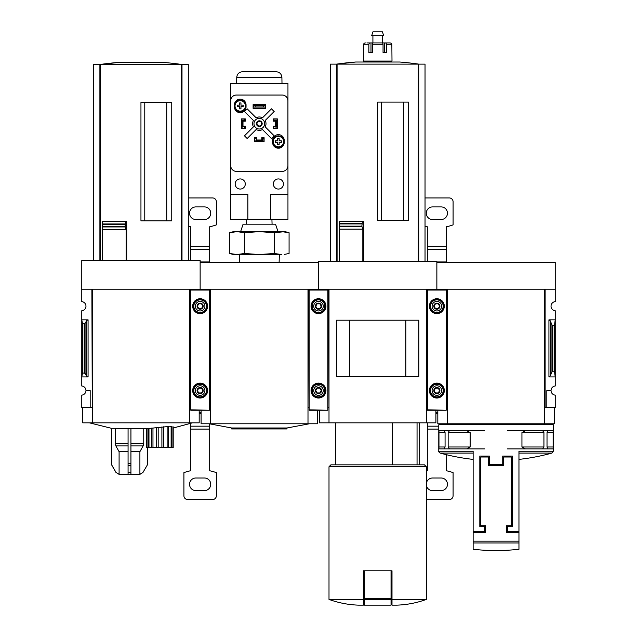 <?xml version="1.0" encoding="UTF-8"?>
<svg xmlns="http://www.w3.org/2000/svg" width="637" height="637" viewBox="0 0 637 637"><rect width="100%" height="100%" fill="white"/><g stroke="black" fill="none" stroke-linecap="round" stroke-linejoin="round"><path stroke-width="0.96" d="M447.365 407.561L446.983 289.198L436.863 289.198L436.863 262.468L555.225 262.468L555.225 301.62A4.578 4.578 0 0 0 551.029 306.19A4.578 4.578 0 0 0 555.225 310.752L555.225 386.006A4.578 4.578 0 0 0 551.029 390.569A4.578 4.578 0 0 0 555.225 395.131L555.225 407.561L546.825 407.561L546.825 390.569L551.029 390.569M438.774 424.744L553.322 424.744L553.322 451.243L518.956 451.243L518.956 531.457L507.498 531.457L507.498 526.688L512.275 526.688L512.275 456.052L502.728 456.052L502.728 464.644L489.367 464.644L489.367 456.052L479.82 456.052L479.82 526.688L484.59 526.688L484.59 531.457L473.14 531.457L473.14 451.243L438.774 451.243L438.774 424.744L439.729 423.788M448.161 446.983L449.467 448.894L466.69 448.894L470.154 446.983L448.161 446.983L448.161 432.571L449.443 430.66M470.154 446.983L470.154 432.571L466.69 430.66L438.965 430.66L438.965 448.894L444.14 448.894L445.072 446.983L445.072 432.571L444.021 430.66M521.942 446.983L543.926 446.983L542.62 448.894L525.406 448.894L521.942 446.983L521.942 432.571L525.406 430.66L553.123 430.66L553.123 448.894L547.947 448.894L547.016 446.983L547.016 432.571L547.947 430.66L553.147 430.66M542.644 430.66L543.926 432.571L543.926 446.983M474.087 532.413L474.087 531.457M518 531.457L518 532.413M503.684 465.599L503.684 457.008L511.32 457.008L511.32 525.732L506.542 525.732L506.542 532.413L518.956 532.413L518.956 549.293L518.956 542.979L473.14 542.979L473.14 549.293L473.14 532.413L485.545 532.413L485.545 525.732L480.776 525.732L480.776 457.008L488.412 457.008L488.412 465.599L503.684 465.599M446.219 407.561L446.983 407.561M329.003 407.561L328.62 289.198L318.5 289.198L318.5 261.512L436.863 261.512L436.863 289.676L436.863 289.198L426.742 289.198L426.36 407.561M555.225 289.198L545.113 289.198L545.113 407.561L544.731 289.198L544.731 423.788L437.818 423.788L437.818 410.228M545.113 407.561L546.825 407.561M550.296 375.894L551.945 371.873L552.805 371.228L554.461 371.228L555.225 376.921L548.927 376.921L550.296 375.894L550.296 320.857L548.927 319.838L555.225 319.838L554.461 325.523L552.805 325.523L551.945 324.886L550.296 320.857M554.461 371.228L554.461 325.523M544.731 407.561L544.731 423.788L554.27 423.788L554.27 407.561M544.731 289.198L447.365 289.198L447.365 423.788M507.498 430.66L525.406 430.66M507.498 448.894L525.406 448.894M553.147 448.894L542.644 448.894M553.123 448.894L548.075 448.894M484.59 430.66L466.69 430.66M484.59 448.894L466.69 448.894M438.949 448.894L449.443 448.894M444.14 430.66L438.949 430.66M438.965 448.894L444.021 448.894M417.052 464.835L417.052 422.833M403.452 220.466L403.452 102.103M381.499 220.466L381.499 102.103M425.03 261.512L425.03 64.13L330.34 64.13L330.34 261.512M339.21 261.512L339.21 226.557L339.21 229.177L362.835 229.177L361.848 226.151L362.493 221.254L363.432 221.254L363.432 261.512M361.904 226.557L339.21 226.557L339.21 221.254L339.21 223.587L361.888 223.587M377.685 220.466L408.484 220.466L408.484 102.103L377.685 102.103L377.685 220.466M362.835 261.512L362.835 229.177M361.848 226.151L339.21 226.151L339.21 223.937L361.848 223.937M363.361 599.425L329.003 599.425C338.558 602.897 348.423 604.808 358.591 605.15L363.361 605.15L363.361 570.784L364.316 570.784L364.316 605.15L391.046 605.15L391.046 599.648L364.316 599.648M327.856 407.561L328.62 407.561M210.64 407.561L210.258 289.198L200.137 289.198L200.137 262.468L318.5 262.468L318.5 289.676L318.5 289.198L308.38 289.198L307.997 407.561M426.742 407.561L427.507 407.561M435.907 410.228L435.907 422.833L319.455 422.833L319.455 410.228M329.003 422.833L329.003 289.198L426.36 289.198L426.36 422.833M418.835 376.555L336.527 376.555L336.527 320.196L418.835 320.196L418.835 376.555M405.841 376.539L405.841 320.22L349.522 320.22L349.522 376.539L405.841 376.539M426.36 599.425L392.002 599.425L392.002 605.15L396.771 605.15C406.939 604.808 416.805 602.897 426.36 599.425L426.36 466.738L329.003 466.738L329.003 599.425M392.002 599.425L392.002 570.784L364.316 570.784M329.003 466.738L330.906 464.835L424.457 464.835L426.36 466.738M392.304 464.835L392.304 422.833M391.046 570.784L391.046 599.648M339.21 221.254L362.493 221.254M418.724 261.512L418.724 64.13M336.639 261.512L336.639 64.13M355.764 62.012A286.363 286.363 0 0 0 336.623 64.13L355.764 62.012L399.598 62.012A286.363 286.363 0 0 1 418.74 64.13M372.319 52.465L372.319 44.829A1.911 0.717 -90 0 1 373.035 42.926L382.327 42.926A1.911 0.717 90 0 1 383.044 44.829L383.044 52.465L384.374 52.465L384.374 42.926L389.971 42.926A1.911 1.887 90 0 1 391.859 44.829L392.002 61.056L363.361 61.056L363.504 44.829A1.911 1.887 -90 0 1 365.391 42.926A1.911 1.887 -90 0 0 363.504 44.829L368.863 44.829L368.863 52.465L372.319 52.465L370.989 52.465L370.989 42.926L368.234 42.926M383.044 52.465L386.5 52.465L386.5 44.829A1.911 1.178 -90 0 0 385.321 42.926M366.92 42.926L370.041 42.926A1.911 1.178 90 0 0 368.863 44.829M370.989 42.926L384.374 42.926M388.443 42.926L389.971 42.926M368.138 62.012L368.138 61.056M372.908 42.926L372.908 35.672M371.697 35.672L383.665 35.672L382.455 31.85L372.908 31.85L371.697 35.672M446.219 409.854L446.219 289.676L427.507 289.676L427.507 410.228L446.219 410.228L427.507 409.854M429.418 306.19A7.445 7.445 0 0 0 440.589 312.632A7.445 7.445 0 0 0 440.589 299.74A7.445 7.445 0 0 0 429.418 306.19M429.418 390.569A7.445 7.445 0 0 0 440.589 397.018A7.445 7.445 0 0 0 440.589 384.119A7.445 7.445 0 0 0 429.418 390.569M439.618 390.569L438.24 392.957L435.485 392.957L434.108 390.569L435.485 388.18L438.24 388.18L439.618 390.569L438.24 388.18L435.485 388.18L434.108 390.569L435.485 392.957L438.24 392.957L439.618 390.569M433.813 390.569A3.058 3.058 0 0 0 438.391 393.212A3.058 3.058 0 0 0 438.391 387.925A3.058 3.058 0 0 0 433.813 390.569M432.093 390.569A4.77 4.77 0 0 0 439.251 394.701A4.77 4.77 0 0 0 439.251 386.436A4.77 4.77 0 0 0 432.093 390.569M429.609 390.569A7.254 7.254 0 0 0 440.493 396.851A7.254 7.254 0 0 0 440.493 384.286A7.254 7.254 0 0 0 429.609 390.569M439.618 306.19L438.24 308.571L435.485 308.571L434.108 306.19L435.485 303.801L438.24 303.801L439.618 306.19L438.24 303.801L435.485 303.801L434.108 306.19L435.485 308.571L438.24 308.571L439.618 306.19M433.813 306.19A3.058 3.058 0 0 0 438.391 308.834A3.058 3.058 0 0 0 438.391 303.538A3.058 3.058 0 0 0 433.813 306.19M432.093 306.19A4.77 4.77 0 0 0 439.251 310.323A4.77 4.77 0 0 0 439.251 302.049A4.77 4.77 0 0 0 432.093 306.19M429.609 306.19A7.254 7.254 0 0 0 440.493 312.472A7.254 7.254 0 0 0 440.493 299.908A7.254 7.254 0 0 0 429.609 306.19M425.03 197.94L449.276 197.94A3.822 3.822 0 0 1 453.09 201.762L453.09 224.877A47.727 47.727 0 0 1 446.41 226.756L446.41 249.577L427.316 249.577L427.316 261.512M427.316 249.577L427.316 226.756A47.727 47.727 0 0 1 425.03 226.231M438.774 429.099L427.316 429.099L427.316 470.759A47.727 47.727 0 0 0 426.36 470.966M427.316 429.099L427.316 422.833M426.36 499.575L449.276 499.575A3.822 3.822 0 0 0 453.09 495.761L453.09 472.638A47.727 47.727 0 0 0 446.41 470.759L446.41 454.699M446.41 262.468L446.41 249.577M426.36 485.394A6.298 6.298 0 0 0 432.571 490.601L441.162 490.601A6.298 6.298 0 0 0 447.461 484.303A6.298 6.298 0 0 0 441.162 478.005L432.571 478.005A6.298 6.298 0 0 0 426.36 483.212M437.818 412.903L435.907 412.903M437.818 412.266L435.907 412.266M441.162 219.51A6.298 6.298 0 0 0 447.461 213.212A6.298 6.298 0 0 0 441.162 206.914L432.571 206.914A6.298 6.298 0 0 0 426.264 213.212A6.298 6.298 0 0 0 432.571 219.51L441.162 219.51M209.493 407.561L210.258 407.561M92.269 407.561L91.887 289.198L81.775 289.198L81.775 260.557L200.137 260.557L200.137 289.676L200.137 289.198L190.017 289.198L189.635 407.561M308.38 407.561L309.144 407.561M317.545 410.228L317.545 423.788L201.093 423.788L201.093 410.228M210.64 423.788L210.64 289.198L307.997 289.198L307.997 423.788M309.335 423.788L287 427.984L231.637 427.984L209.302 423.788M287 427.984L287 428.94L231.637 428.94L231.637 427.984M236.996 254.545L244.441 253.478L259.315 254.545L233.548 254.545L229.559 253.478L236.996 254.545L229.559 253.478L229.559 232.704L234.026 231.82M259.315 254.545L274.197 253.478L281.642 254.545L259.315 254.545M281.642 231.637L259.315 231.637L274.197 232.704L285.089 231.637L289.079 232.704L281.642 231.637L289.079 232.704L289.079 253.478L284.612 254.362M244.441 232.704L236.996 231.637L229.559 232.704L233.548 231.637L259.315 231.637L244.441 232.704L244.441 253.478M274.197 232.704L274.197 253.478M278.027 231.637L275.542 224.192L243.087 224.192L240.611 231.637M270.773 219.311L287.956 219.311L287.956 83.383L230.682 83.383L230.682 194.301L247.865 194.301L247.865 219.311L270.773 219.311L270.773 194.301L287.956 194.301M230.682 194.301L230.682 219.311L247.865 219.311M273.353 119.087L273.83 119.087L273.83 120.608L277.262 120.226L277.262 128.244L273.83 128.244L273.83 126.723L277.262 126.723M273.83 119.087L277.262 119.087L277.262 120.226M241.375 120.226L241.375 126.723L242.14 126.723L242.14 120.608L242.896 120.226L241.375 120.226L241.375 119.087L244.807 119.087L244.807 120.608L242.896 120.608L242.896 126.723L244.807 126.723L244.807 128.244L245.285 128.244M241.375 126.723L241.375 128.244L244.807 128.244M255.883 141.613L255.883 140.084L256.265 141.613L254.736 141.613L254.736 138.173L256.265 138.173L256.265 140.084L262.372 140.084L262.372 138.173L263.901 138.173L263.901 137.696M263.901 138.173L263.901 141.613L262.372 141.613L262.372 140.084L262.755 141.613M256.838 137.696L254.545 137.696L254.545 141.709L264.092 141.709L264.092 137.696L261.799 137.696L261.799 139.989L256.838 139.989L256.838 137.696M245.285 128.435L245.285 126.15L242.992 126.15L242.992 121.181L245.285 121.181L245.285 118.896L241.28 118.896L241.28 128.435L245.285 128.435M275.638 126.15L273.353 126.15L273.353 128.435L277.358 128.435L277.358 118.896L273.353 118.896L273.353 121.181L275.638 121.181L275.638 126.15M272.588 140.466L272.588 142.377A5.821 5.821 0 0 0 278.409 148.198A5.821 5.821 0 0 0 284.229 142.377L284.229 140.466A5.821 5.821 0 0 0 278.409 134.646A5.821 5.821 0 0 0 272.588 140.466M234.408 104.954L234.408 106.865A5.821 5.821 0 0 0 240.229 112.685A5.821 5.821 0 0 0 246.049 106.865L246.049 104.954A5.821 5.821 0 0 0 240.229 99.133A5.821 5.821 0 0 0 234.408 104.954M253.112 104.572L253.112 108.394L265.525 108.394L265.525 104.572L253.112 104.572M236.446 95.032A5.725 5.725 0 0 0 230.721 100.757L230.721 165.668A5.725 5.725 0 0 0 236.446 171.393L282.191 171.393A5.725 5.725 0 0 0 287.916 165.668L287.916 100.757A5.725 5.725 0 0 0 282.191 95.032L236.446 95.032M265.334 107.056L253.303 107.056L265.334 107.056L265.334 105.527L263.423 105.869L263.423 106.721M263.423 105.869L255.214 105.869L255.214 106.721M255.214 105.869L253.303 105.527L265.334 105.527M253.303 107.056L253.303 105.527M253.438 126.843L244.473 135.816L247.172 138.516L256.138 129.542A6.681 6.681 0 0 0 262.5 129.542L271.466 138.516L274.165 135.816L265.199 126.843A6.681 6.681 0 0 0 265.199 120.489L274.165 111.515L271.466 108.816L262.5 117.789A6.681 6.681 0 0 0 256.138 117.789L247.172 108.816L244.473 111.515L253.438 120.489A6.681 6.681 0 0 0 253.438 126.843M283.465 183.989A5.056 5.056 0 0 0 275.877 179.61A5.056 5.056 0 0 0 275.877 188.377A5.056 5.056 0 0 0 283.465 183.989M245.285 183.989A5.056 5.056 0 0 0 237.697 179.61A5.056 5.056 0 0 0 237.697 188.377A5.056 5.056 0 0 0 245.285 183.989M264.666 123.666A5.343 5.343 0 0 0 256.647 119.039A5.343 5.343 0 0 0 256.647 128.292A5.343 5.343 0 0 0 264.666 123.666M262.181 123.666A2.867 2.867 0 0 0 257.889 121.189A2.867 2.867 0 0 0 257.889 126.142A2.867 2.867 0 0 0 262.181 123.666M261.664 123.666A2.349 2.349 0 0 0 258.144 121.635A2.349 2.349 0 0 0 258.144 125.696A2.349 2.349 0 0 0 261.664 123.666M281.896 77.364L236.741 77.364C237.123 73.94 239.034 72.061 242.466 71.742L276.171 71.742C279.603 72.061 281.514 73.94 281.896 77.364L282 83.383M245.954 105.909A5.725 5.725 0 0 0 237.362 100.949A5.725 5.725 0 0 0 237.362 110.87A5.725 5.725 0 0 0 245.954 105.909A5.725 5.725 0 0 0 237.362 100.949A5.725 5.725 0 0 0 237.362 110.87A5.725 5.725 0 0 0 245.954 105.909M240.969 108.871L239.488 108.871L239.488 106.65L237.267 106.65L237.267 105.169L239.488 105.169L239.488 102.955L240.969 102.955L240.969 105.169L243.183 105.169L243.183 106.65L240.969 106.65L240.969 108.871M284.134 141.613A5.725 5.725 0 0 0 275.542 136.652A5.725 5.725 0 0 0 275.542 146.574A5.725 5.725 0 0 0 284.134 141.613A5.725 5.725 0 0 0 275.542 136.652A5.725 5.725 0 0 0 275.542 146.574A5.725 5.725 0 0 0 284.134 141.613M279.149 144.567L277.668 144.567L277.668 142.354L275.447 142.354L275.447 140.873L277.668 140.873L277.668 138.651L279.149 138.651L279.149 140.873L281.371 140.873L281.371 142.354L279.149 142.354L279.149 144.567M273.353 128.244L273.83 128.244M277.262 127.105L275.733 127.105L275.733 120.608L276.498 120.608L276.498 126.723M277.262 120.608L276.498 120.608M242.14 120.608L241.375 120.608M242.14 126.723L242.896 127.105L241.375 127.105M244.807 119.087L245.285 119.087M256.265 141.613L262.372 141.613M256.265 140.849L262.372 140.849M254.736 138.173L254.736 137.696M327.856 409.854L327.856 289.676L309.144 289.676L309.144 410.228L327.856 410.228L309.144 409.854M311.055 306.19A7.445 7.445 0 0 0 322.226 312.632A7.445 7.445 0 0 0 322.226 299.74A7.445 7.445 0 0 0 311.055 306.19M311.055 390.569A7.445 7.445 0 0 0 322.226 397.018A7.445 7.445 0 0 0 322.226 384.119A7.445 7.445 0 0 0 311.055 390.569M321.255 390.569L319.878 392.957L317.122 392.957L315.745 390.569L317.122 388.18L319.878 388.18L321.255 390.569L319.878 388.18L317.122 388.18L315.745 390.569L317.122 392.957L319.878 392.957L321.255 390.569M315.442 390.569A3.058 3.058 0 0 0 320.029 393.212A3.058 3.058 0 0 0 320.029 387.925A3.058 3.058 0 0 0 315.442 390.569M313.73 390.569A4.77 4.77 0 0 0 320.889 394.701A4.77 4.77 0 0 0 320.889 386.436A4.77 4.77 0 0 0 313.73 390.569M311.246 390.569A7.254 7.254 0 0 0 322.131 396.851A7.254 7.254 0 0 0 322.131 384.286A7.254 7.254 0 0 0 311.246 390.569M321.255 306.19L319.878 308.571L317.122 308.571L315.745 306.19L317.122 303.801L319.878 303.801L321.255 306.19L319.878 303.801L317.122 303.801L315.745 306.19L317.122 308.571L319.878 308.571L321.255 306.19M315.442 306.19A3.058 3.058 0 0 0 320.029 308.834A3.058 3.058 0 0 0 320.029 303.538A3.058 3.058 0 0 0 315.442 306.19M313.73 306.19A4.77 4.77 0 0 0 320.889 310.323A4.77 4.77 0 0 0 320.889 302.049A4.77 4.77 0 0 0 313.73 306.19M311.246 306.19A7.254 7.254 0 0 0 322.131 312.472A7.254 7.254 0 0 0 322.131 299.908A7.254 7.254 0 0 0 311.246 306.19M81.775 289.198L81.775 301.62A4.578 4.578 0 0 1 85.971 306.19A4.578 4.578 0 0 1 81.775 310.752L81.775 386.006A4.578 4.578 0 0 1 85.971 390.569L90.175 390.569L90.175 407.561L91.887 407.561M90.175 407.561L81.775 407.561L81.775 395.131A4.578 4.578 0 0 0 85.971 390.569M119.294 474.374L139.702 474.374L119.294 474.374L115.99 472.471L111.873 465.344L116.061 472.471L111.937 465.344L111.419 463.433L111.419 428.295L148.031 428.558L148.031 447.652L146.693 447.652L146.693 428.558M171.122 426.519L171.122 447.652L172.054 447.652L172.054 426.599L171.122 426.519C168.869 426.965 168.041 426.957 168.638 426.487L148.031 428.55M173.208 447.652L173.208 426.862L173.208 447.652L172.054 447.652M166.727 220.848L166.727 102.485M144.774 220.848L144.774 102.485M188.297 260.557L188.297 64.512L181.999 64.512L181.999 260.557L181.999 64.512L93.607 64.512L93.607 260.557M102.485 260.557L102.485 226.939L125.163 226.939L125.752 221.636L126.707 221.636L126.707 260.557M125.163 226.939L126.094 229.559L102.485 229.559L102.485 221.636L125.752 221.636M140.952 220.848L171.751 220.848L171.751 102.485L140.952 102.485L140.952 220.848M126.094 260.557L126.094 229.559M125.147 223.969L102.485 223.969L102.485 221.636M125.107 226.621L125.107 224.232M88.073 319.838L81.775 319.838L82.539 323.843L85.055 323.389L86.704 320.554L88.073 319.838L88.073 376.921L81.775 376.921L82.539 372.916L82.539 323.843M88.073 376.921L86.704 376.196L85.055 373.362L82.539 372.916M190.017 407.561L190.781 407.561M199.182 410.228L199.182 422.833L82.73 422.833L82.73 407.561M92.269 422.833L92.269 289.198L189.635 289.198L189.635 422.833M181.999 260.557L181.999 64.512M119.039 62.394A286.363 286.363 0 0 0 99.898 64.512L99.905 260.557L99.905 64.512L119.039 62.394L162.873 62.394A286.363 286.363 0 0 1 182.015 64.512M146.884 428.558L146.884 447.652M148.97 428.446L148.97 447.652L148.031 447.652M151.455 428.128L151.455 447.652L148.97 447.652M152.968 427.929L152.968 447.652L151.455 447.652M156.36 427.499L156.36 447.652L152.968 447.652M158.183 427.292L158.183 447.652L156.36 447.652M161.902 426.901L161.902 447.652L158.183 447.652M163.733 426.75L163.733 447.652L161.902 447.652M167.125 426.535L167.125 447.652L163.733 447.652M168.638 426.487L168.638 447.652L167.125 447.652M168.638 447.652L171.122 447.652M128.069 428.558L128.069 472.471L128.069 465.344L130.935 465.344L130.935 472.471L130.935 428.558M115.257 428.558L115.257 443.631L115.87 445.916L119.095 451.673L119.095 474.366L116.061 472.471L119.095 474.366L128.069 474.366L128.069 472.471L130.935 472.471L130.935 474.366L139.901 474.366L139.901 451.673L143.126 445.916L143.747 443.631L143.747 428.558M139.901 474.366L142.935 472.471L147.123 465.344L147.633 463.433L147.633 447.652M147.577 447.652L147.577 463.433L147.067 465.344M209.493 409.854L209.493 289.676L190.781 289.676L190.781 410.228L209.493 410.228L190.781 409.854M192.692 306.19A7.445 7.445 0 0 0 203.856 312.632A7.445 7.445 0 0 0 203.856 299.74A7.445 7.445 0 0 0 192.692 306.19M192.692 390.569A7.445 7.445 0 0 0 203.856 397.018A7.445 7.445 0 0 0 203.856 384.119A7.445 7.445 0 0 0 192.692 390.569M202.892 390.569L201.515 392.957L198.76 392.957L197.382 390.569L198.76 388.18L201.515 388.18L202.892 390.569L201.515 388.18L198.76 388.18L197.382 390.569L198.76 392.957L201.515 392.957L202.892 390.569M197.08 390.569A3.058 3.058 0 0 0 201.666 393.212A3.058 3.058 0 0 0 201.666 387.925A3.058 3.058 0 0 0 197.08 390.569M195.36 390.569A4.77 4.77 0 0 0 202.526 394.701A4.77 4.77 0 0 0 202.526 386.436A4.77 4.77 0 0 0 195.36 390.569M192.884 390.569A7.254 7.254 0 0 0 203.76 396.851A7.254 7.254 0 0 0 203.76 384.286A7.254 7.254 0 0 0 192.884 390.569M202.892 306.19L201.515 308.571L198.76 308.571L197.382 306.19L198.76 303.801L201.515 303.801L202.892 306.19L201.515 303.801L198.76 303.801L197.382 306.19L198.76 308.571L201.515 308.571L202.892 306.19M197.08 306.19A3.058 3.058 0 0 0 201.666 308.834A3.058 3.058 0 0 0 201.666 303.538A3.058 3.058 0 0 0 197.08 306.19M195.36 306.19A4.77 4.77 0 0 0 202.526 310.323A4.77 4.77 0 0 0 202.526 302.049A4.77 4.77 0 0 0 195.36 306.19M192.884 306.19A7.254 7.254 0 0 0 203.76 312.472A7.254 7.254 0 0 0 203.76 299.908A7.254 7.254 0 0 0 192.884 306.19M188.297 197.94L212.543 197.94A3.822 3.822 0 0 1 216.365 201.762L216.365 224.877A47.727 47.727 0 0 1 209.684 226.756L209.684 249.577L190.59 249.577L190.59 260.557M190.59 249.577L190.59 226.756A47.727 47.727 0 0 1 188.297 226.231M190.59 429.099L190.59 470.759A47.727 47.727 0 0 0 183.91 472.638L183.91 495.761A3.822 3.822 0 0 0 187.724 499.575L212.543 499.575A3.822 3.822 0 0 0 216.365 495.761L216.365 472.638A47.727 47.727 0 0 0 209.684 470.759L209.684 429.099L190.59 429.099L190.59 423.589M209.684 429.099L209.684 423.86M209.684 262.468L209.684 249.577M204.429 490.601A6.298 6.298 0 0 0 210.736 484.303A6.298 6.298 0 0 0 204.429 478.005L195.838 478.005A6.298 6.298 0 0 0 189.539 484.303A6.298 6.298 0 0 0 195.838 490.601L204.429 490.601M201.093 412.903L199.182 412.903M201.093 412.266L199.182 412.266M204.429 219.51A6.298 6.298 0 0 0 210.736 213.212A6.298 6.298 0 0 0 204.429 206.914L195.838 206.914A6.298 6.298 0 0 0 189.539 213.212A6.298 6.298 0 0 0 195.838 219.51L204.429 219.51M473.14 541.139L518.956 541.139M548.927 376.921L548.927 319.838M552.805 371.228L552.805 325.523M551.945 371.873L551.945 324.886M438.774 451.243C438.32 451.354 438.789 451.967 440.175 453.082L473.14 453.082M518.956 453.082L551.921 453.082L553.322 451.243M547.016 432.571L553.25 432.571M547.016 446.983L553.25 446.983M521.942 432.571L543.926 432.571M445.072 446.983L438.845 446.983M445.072 432.571L438.845 432.571M470.154 432.571L448.161 432.571M418.278 261.512L418.278 64.13M337.084 261.512L337.084 64.13M391.046 598.756L364.316 598.756M372.319 44.829L383.044 44.829M386.5 44.829L391.859 44.829M446.219 290.058L427.507 290.058M430.548 390.569A6.314 6.314 0 0 0 440.024 396.039A6.314 6.314 0 0 0 440.024 385.098A6.314 6.314 0 0 0 430.548 390.569M430.548 306.19A6.314 6.314 0 0 0 440.024 311.652A6.314 6.314 0 0 0 440.024 300.72A6.314 6.314 0 0 0 430.548 306.19M438.774 426.177L427.316 426.177M437.818 413.795L435.907 413.795M446.41 261.958L436.863 261.958M446.41 246.654L427.316 246.654M245.436 105.909A5.207 5.207 0 0 0 239.799 100.726A5.207 5.207 0 0 0 235.093 106.761A5.207 5.207 0 0 0 241.487 110.965A5.207 5.207 0 0 0 245.436 105.909M283.616 141.613A5.207 5.207 0 0 0 277.987 136.422A5.207 5.207 0 0 0 273.273 142.457A5.207 5.207 0 0 0 279.675 146.661A5.207 5.207 0 0 0 283.616 141.613M327.856 290.058L309.144 290.058M312.186 390.569A6.314 6.314 0 0 0 321.653 396.039A6.314 6.314 0 0 0 321.653 385.098A6.314 6.314 0 0 0 312.186 390.569M312.186 306.19A6.314 6.314 0 0 0 321.653 311.652A6.314 6.314 0 0 0 321.653 300.72A6.314 6.314 0 0 0 312.186 306.19M181.553 260.557L181.553 64.512M100.359 260.557L100.359 64.512M102.485 226.533L125.067 226.533M102.485 224.32L125.067 224.32M84.195 372.916L84.195 323.843M86.704 376.196L86.704 320.554M85.055 373.362L85.055 323.389M130.935 451.673L139.901 451.673M130.935 451.291L140.005 451.291M130.935 445.916L143.126 445.916M130.935 443.631L143.747 443.631M142.935 472.471L147.123 465.344M115.87 445.916L128.069 445.916M115.257 443.631L128.069 443.631M118.992 451.291L128.069 451.291M119.095 451.673L128.069 451.673M128.069 463.433L130.935 463.433M111.873 465.344L111.419 463.433M209.493 290.058L190.781 290.058M193.823 390.569A6.314 6.314 0 0 0 203.291 396.039A6.314 6.314 0 0 0 203.291 385.098A6.314 6.314 0 0 0 193.823 390.569M193.823 306.19A6.314 6.314 0 0 0 203.291 311.652A6.314 6.314 0 0 0 203.291 300.72A6.314 6.314 0 0 0 193.823 306.19M209.684 426.177L190.59 426.177M201.093 413.795L199.182 413.795M209.684 261.958L200.137 261.958M209.684 246.654L190.59 246.654M440.175 453.082A210.003 210.003 0 0 0 473.14 459.396M518.956 459.396A210.003 210.003 0 0 0 551.921 453.082M552.367 423.788L553.322 424.744M473.14 549.293A210.003 210.003 0 0 0 518.956 549.293M419.679 464.835L419.679 422.833M335.683 464.835L335.683 422.833M387.224 62.012L387.224 61.056M382.455 42.926L382.455 35.672M279.117 262.468L279.364 254.545M239.52 262.468L239.273 254.545M246.718 219.311L246.559 224.192M271.919 219.311L272.071 224.192M236.741 77.364L236.63 83.383M173.399 427.968L192.501 422.833M89.411 422.833L111.419 428.295M143.014 472.471L139.702 474.374M111.364 463.433L111.364 428.295"/></g></svg>
